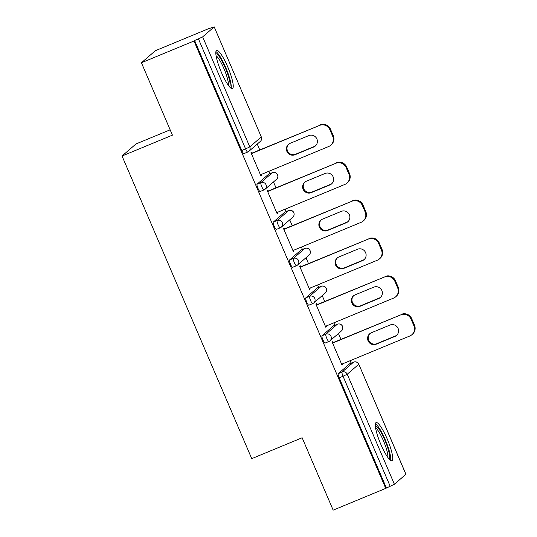 <?xml version="1.0" encoding="UTF-8"?>
<svg xmlns="http://www.w3.org/2000/svg" width="537" height="537" viewBox="0 0 537 537"><rect width="100%" height="100%" fill="white"/><g stroke="black" fill="none" stroke-linecap="round" stroke-linejoin="round"><path stroke-width="0.81" d="M387.177 438.897A20.654 3.981 67.5 0 0 376.108 422.552A20.654 3.981 67.5 0 0 380.84 444.374A20.654 3.981 67.5 0 0 391.909 460.712A20.654 3.981 67.5 0 0 387.177 438.897M227.695 66.803A20.654 3.981 67.5 0 0 216.626 50.458A20.654 3.981 67.5 0 0 221.358 72.28A20.654 3.981 67.5 0 0 232.427 88.618A20.654 3.981 67.5 0 0 227.695 66.803M170.155 129.813L135.962 143.97L122.033 156.012L251.739 458.645L302.15 437.769L333.168 510.15L385.734 488.381L193.985 41L141.419 62.762L155.347 50.72L207.92 28.951L214.189 26.85L261.297 136.948L214.189 26.85M351.144 363.126L350.111 360.716M340.955 339.35L338.451 333.517M334.907 325.241L333.873 322.824M324.717 301.465L322.213 295.625M318.669 287.349L317.635 284.939M308.48 263.573L305.976 257.74M302.425 249.463L301.391 247.047M292.235 225.681L289.738 219.848M286.187 211.571L285.154 209.155M275.998 187.796L273.494 181.956M269.95 173.679L268.916 171.269M259.76 149.904L257.257 144.07M243.926 153.609A3.974 0.765 -112.5 0 1 243.879 153.636A3.974 0.765 -112.5 0 1 241.751 150.494L245.59 148.903L198.435 38.879L202.644 36.865L214.142 26.924M241.751 150.494L194.595 40.47L193.985 41M198.435 38.879L194.595 40.47M405.891 474.312L358.783 364.214L405.938 474.238L394.393 484.246L385.734 488.381M122.033 156.012L172.437 135.143L141.419 62.762M260.767 175.512L261.479 175.216L260.868 175.747L250.98 152.669L251.591 152.146L252.007 153.112M261.479 175.216L261.163 174.478M386.345 487.858L339.189 377.833A3.974 0.765 -112.5 0 1 338.236 373.665L349.728 363.724A3.974 0.765 -112.5 0 1 349.775 363.697A3.974 0.765 -112.5 0 1 349.822 363.683M325.12 343.056A3.974 0.765 -112.5 0 1 325.08 343.083A3.974 0.765 -112.5 0 1 322.952 339.941A3.974 0.765 -112.5 0 1 321.999 335.773L333.49 325.831A3.974 0.765 -112.5 0 1 333.531 325.805A3.974 0.765 -112.5 0 1 333.584 325.798M308.882 305.17A3.974 0.765 -112.5 0 1 308.842 305.197A3.974 0.765 -112.5 0 1 306.708 302.056A3.974 0.765 -112.5 0 1 305.761 297.881L317.253 287.946A3.974 0.765 -112.5 0 1 317.293 287.919A3.974 0.765 -112.5 0 1 317.34 287.906M292.645 267.278A3.974 0.765 -112.5 0 1 292.598 267.305A3.974 0.765 -112.5 0 1 290.47 264.164A3.974 0.765 -112.5 0 1 289.517 259.995L301.015 250.054A3.974 0.765 -112.5 0 1 301.056 250.027A3.974 0.765 -112.5 0 1 301.103 250.02M276.401 229.393A3.974 0.765 -112.5 0 1 276.36 229.42A3.974 0.765 -112.5 0 1 274.232 226.272A3.974 0.765 -112.5 0 1 273.279 222.103L284.771 212.169A3.974 0.765 -112.5 0 1 284.818 212.142A3.974 0.765 -112.5 0 1 284.865 212.128M260.163 191.501A3.974 0.765 -112.5 0 1 260.123 191.528A3.974 0.765 -112.5 0 1 257.995 188.386A3.974 0.765 -112.5 0 1 257.042 184.218L268.534 174.277A3.974 0.765 -112.5 0 1 268.574 174.25A3.974 0.765 -112.5 0 1 268.621 174.236M268.245 191.004L267.829 190.031L267.218 190.561L277.105 213.632L277.716 213.108L277.401 212.37M284.482 228.896L284.066 227.923L283.455 228.447L293.35 251.524L293.954 250.994L293.638 250.255M300.72 266.782L300.304 265.815L299.7 266.339L309.587 289.409L310.198 288.886L309.883 288.147M316.964 304.674L316.548 303.7L315.937 304.231L325.825 327.302L326.436 326.778L326.12 326.04M333.202 342.559L332.786 341.592L332.175 342.116L342.069 365.194L342.673 364.663L342.358 363.925M277.716 213.108L277.005 213.397M293.954 250.994L293.249 251.289M310.198 288.886L309.487 289.181M326.436 326.778L325.724 327.067M342.673 364.663L341.968 364.959M329.893 129.719L332.698 136.277L333.309 135.754L330.497 129.195L329.893 129.719A7.941 7.78 -130.8 0 0 319.569 125.416L251.397 153.642M332.698 136.277A7.941 7.78 -130.8 0 1 328.624 146.547L260.452 174.773M290.081 143.345A6.222 6.095 -130.8 0 0 287.342 152.253A6.222 6.095 -130.8 0 0 294.974 154.757L313.695 147.004A6.222 6.095 -130.8 0 0 316.441 138.096A6.222 6.095 -130.8 0 0 308.809 135.593L290.081 143.345M319.569 125.416L251.296 153.407M320.173 124.886A7.941 7.78 49.2 0 1 330.497 129.195M333.309 135.754A7.941 7.78 49.2 0 1 331.302 144.742L330.691 145.265M288.772 144.091A6.222 6.095 -130.8 0 0 295.585 154.233L314.306 146.48A6.222 6.095 -130.8 0 0 315.615 145.728M346.13 167.611L348.943 174.169L349.547 173.639L346.741 167.081L346.13 167.611A7.941 7.78 -130.8 0 0 335.806 163.302L267.634 191.534M348.943 174.169A7.941 7.78 -130.8 0 1 344.861 184.433L276.689 212.659M306.325 181.231A6.222 6.095 -130.8 0 0 303.58 190.138A6.222 6.095 -130.8 0 0 311.218 192.649L329.94 184.896A6.222 6.095 -130.8 0 0 332.678 175.988A6.222 6.095 -130.8 0 0 325.046 173.478L306.325 181.231M335.806 163.302L267.533 191.3M336.417 162.778A7.941 7.78 49.2 0 1 346.741 167.081M349.547 173.639A7.941 7.78 49.2 0 1 347.546 182.627L346.936 183.157M305.009 181.983A6.222 6.095 -130.8 0 0 311.822 192.118L330.544 184.366A6.222 6.095 -130.8 0 0 331.859 183.62M362.368 205.496L365.18 212.055L365.791 211.531L362.978 204.973L362.368 205.496A7.941 7.78 -130.8 0 0 352.044 201.194L283.872 229.42M365.18 212.055A7.941 7.78 -130.8 0 1 361.099 222.325L292.933 250.551M322.562 219.123A6.222 6.095 -130.8 0 0 319.817 228.03A6.222 6.095 -130.8 0 0 327.456 230.534L346.177 222.781A6.222 6.095 -130.8 0 0 348.922 213.874A6.222 6.095 -130.8 0 0 341.284 211.37L322.562 219.123M352.044 201.194L283.778 229.185M352.655 200.67A7.941 7.78 49.2 0 1 362.978 204.973M365.791 211.531A7.941 7.78 49.2 0 1 363.784 220.519L363.173 221.049M321.254 219.868A6.222 6.095 -130.8 0 0 328.067 230.011L346.788 222.258A6.222 6.095 -130.8 0 0 348.097 221.513M378.605 243.389L381.418 249.947L382.029 249.416L379.216 242.858L378.605 243.389A7.941 7.78 -130.8 0 0 368.281 239.086L300.116 267.312M381.418 249.947A7.941 7.78 -130.8 0 1 377.343 260.217L309.171 288.443M338.8 257.008A6.222 6.095 -130.8 0 0 336.061 265.916A6.222 6.095 -130.8 0 0 343.693 268.426L362.415 260.673A6.222 6.095 -130.8 0 0 365.16 251.766A6.222 6.095 -130.8 0 0 357.521 249.255L338.8 257.008M368.281 239.086L300.015 267.077M368.892 238.556A7.941 7.78 49.2 0 1 379.216 242.858M382.029 249.416A7.941 7.78 49.2 0 1 380.021 258.411L379.411 258.935M337.491 257.76A6.222 6.095 -130.8 0 0 344.304 267.896L363.025 260.15A6.222 6.095 -130.8 0 0 364.334 259.398M394.849 281.274L397.655 287.832L398.266 287.308L395.454 280.75L394.849 281.274A7.941 7.78 -130.8 0 0 384.526 276.971L316.353 305.197M397.655 287.832A7.941 7.78 -130.8 0 1 393.581 298.102L325.409 326.328M355.038 294.9A6.222 6.095 -130.8 0 0 352.299 303.808A6.222 6.095 -130.8 0 0 359.931 306.318L378.659 298.565A6.222 6.095 -130.8 0 0 381.398 289.658A6.222 6.095 -130.8 0 0 373.765 287.147L355.038 294.9M384.526 276.971L316.253 304.969M385.13 276.448A7.941 7.78 49.2 0 1 395.454 280.75M398.266 287.308A7.941 7.78 49.2 0 1 396.259 296.296L395.655 296.827M353.729 295.645A6.222 6.095 -130.8 0 0 360.542 305.788L379.263 298.035A6.222 6.095 -130.8 0 0 380.572 297.29M411.087 319.166L413.899 325.724L414.504 325.2L411.698 318.642L411.087 319.166A7.941 7.78 -130.8 0 0 400.763 314.863L332.591 343.089M413.899 325.724A7.941 7.78 -130.8 0 1 409.818 335.994L341.646 364.22M371.282 332.792A6.222 6.095 -130.8 0 0 368.536 341.7A6.222 6.095 -130.8 0 0 376.175 344.204L394.896 336.451A6.222 6.095 -130.8 0 0 397.635 327.543A6.222 6.095 -130.8 0 0 390.003 325.039L371.282 332.792M400.763 314.863L332.49 342.854M401.374 314.333A7.941 7.78 49.2 0 1 411.698 318.642M414.504 325.2A7.941 7.78 49.2 0 1 412.503 334.189L411.892 334.712M369.973 333.537A6.222 6.095 -130.8 0 0 376.779 343.68L395.507 335.927A6.222 6.095 -130.8 0 0 396.816 335.175M215.847 53.794A17.869 3.444 -112.5 0 1 217.894 54.949A17.869 3.444 -112.5 0 1 227.198 72.623A17.869 3.444 -112.5 0 1 229.521 86.813M228.292 85.249A16.546 3.188 67.5 0 0 224.949 71.072A16.546 3.188 67.5 0 0 217.042 56.586A16.546 3.188 67.5 0 0 216.089 55.767M231.125 88.31A20.52 3.96 67.5 0 0 227.057 70.783A20.52 3.96 67.5 0 0 217.196 52.673A20.52 3.96 67.5 0 0 215.921 51.599M375.329 425.888A17.869 3.444 -112.5 0 1 377.37 427.043A17.869 3.444 -112.5 0 1 386.674 444.717A17.869 3.444 -112.5 0 1 388.996 458.907M387.774 457.343A16.546 3.188 67.5 0 0 384.425 443.166A16.546 3.188 67.5 0 0 376.524 428.68A16.546 3.188 67.5 0 0 375.564 427.861M390.6 460.404A20.52 3.96 67.5 0 0 386.533 442.877A20.52 3.96 67.5 0 0 376.672 424.767A20.52 3.96 67.5 0 0 375.403 423.693M202.644 36.865L249.806 146.89L261.297 136.948A3.974 3.887 49.2 0 1 260.291 141.446A3.974 3.974 0 0 0 261.344 136.875M243.879 153.636L247.725 152.045A3.974 0.765 67.5 0 1 245.59 148.903L249.806 146.89A3.974 3.887 49.2 0 1 247.765 152.018A3.974 0.765 67.5 0 1 247.725 152.045A3.974 3.974 0 0 0 248.799 151.38L260.291 141.446M338.236 373.665L342.076 372.074L353.574 362.133A3.974 3.887 -130.8 0 1 358.736 364.287L347.238 374.222L394.393 484.246M390.184 486.267L343.029 376.242L339.189 377.833M347.238 374.222L343.029 376.242A3.974 0.765 -112.5 0 1 342.076 372.074A3.974 3.887 -130.8 0 1 347.238 374.222M257.042 184.218L260.881 182.627L272.373 172.686L268.534 174.277M272.467 172.645A3.974 0.765 67.5 0 0 272.413 172.659A3.974 0.765 67.5 0 0 272.373 172.686A3.974 3.887 -130.8 0 1 277.535 174.84A3.974 3.887 49.2 0 1 276.535 179.331A3.974 3.974 0 0 0 272.413 172.659L268.574 174.25M260.123 191.528L263.962 189.937A3.974 3.974 0 0 0 265.036 189.272A3.974 3.887 49.2 0 0 266.043 184.775A3.974 3.887 -130.8 0 0 260.881 182.627A3.974 0.765 -112.5 0 0 261.834 186.795A3.974 0.765 67.5 0 0 263.962 189.937A3.974 0.765 67.5 0 0 264.003 189.91A3.974 3.887 49.2 0 0 265.036 189.272L276.535 179.331M273.279 222.103L277.119 220.512L288.611 210.578L284.771 212.169M289.517 259.995L293.356 258.404L304.855 248.463L301.015 250.054M305.761 297.881L309.601 296.29L321.092 286.355L317.253 287.946M321.999 335.773L325.838 334.182L337.33 324.241L333.49 325.831M353.668 362.092A3.974 0.765 67.5 0 0 353.614 362.106A3.974 0.765 67.5 0 0 353.574 362.133L349.728 363.724M288.658 210.551A3.974 0.765 67.5 0 0 288.611 210.578A3.974 3.887 -130.8 0 1 293.773 212.726A3.974 3.887 49.2 0 1 292.772 217.223A3.974 3.974 0 0 0 288.658 210.551L284.818 212.142M276.36 229.42L280.2 227.829A3.974 3.974 0 0 0 281.281 227.164A3.974 3.887 49.2 0 0 282.281 222.667A3.974 3.887 -130.8 0 0 277.119 220.512A3.974 0.765 -112.5 0 0 278.072 224.681A3.974 0.765 67.5 0 0 280.2 227.829A3.974 0.765 67.5 0 0 280.24 227.802A3.974 3.887 49.2 0 0 281.281 227.164L292.772 217.223M304.949 248.43A3.974 0.765 67.5 0 0 304.895 248.436A3.974 0.765 67.5 0 0 304.855 248.463A3.974 3.887 -130.8 0 1 310.017 250.618A3.974 3.887 49.2 0 1 309.01 255.115A3.974 3.974 0 0 0 304.895 248.436L301.056 250.027M292.598 267.305L296.437 265.714A3.974 3.974 0 0 0 297.518 265.05A3.974 3.887 49.2 0 0 298.518 260.552A3.974 3.887 -130.8 0 0 293.356 258.404A3.974 0.765 -112.5 0 0 294.31 262.573A3.974 0.765 67.5 0 0 296.437 265.714A3.974 0.765 67.5 0 0 296.484 265.687A3.974 3.887 49.2 0 0 297.518 265.05L309.01 255.115M321.186 286.315A3.974 0.765 67.5 0 0 321.133 286.328A3.974 0.765 67.5 0 0 321.092 286.355A3.974 3.887 -130.8 0 1 326.254 288.503A3.974 3.887 49.2 0 1 325.254 293.001A3.974 3.974 0 0 0 321.133 286.328L317.293 287.919M308.842 305.197L312.682 303.606A3.974 3.974 0 0 0 313.756 302.942A3.974 3.887 49.2 0 0 314.763 298.444A3.974 3.887 -130.8 0 0 309.601 296.29A3.974 0.765 -112.5 0 0 310.554 300.465A3.974 0.765 67.5 0 0 312.682 303.606A3.974 0.765 67.5 0 0 312.722 303.58A3.974 3.887 49.2 0 0 313.756 302.942L325.254 293.001M337.377 324.22A3.974 0.765 67.5 0 0 337.33 324.241A3.974 3.887 -130.8 0 1 342.492 326.395A3.974 3.887 49.2 0 1 341.492 330.893A3.974 3.974 0 0 0 337.377 324.22L333.531 325.805M325.08 343.083L328.919 341.492A3.974 3.974 0 0 0 330 340.827A3.974 3.887 49.2 0 0 331 336.337A3.974 3.887 -130.8 0 0 325.838 334.182A3.974 0.765 -112.5 0 0 326.791 338.35A3.974 0.765 67.5 0 0 328.919 341.492A3.974 0.765 67.5 0 0 328.959 341.472A3.974 3.887 49.2 0 0 330 340.827L341.492 330.893M294.974 154.757L295.585 154.233M313.695 147.004L314.306 146.48M311.218 192.649L311.822 192.118M329.94 184.896L330.544 184.366M327.456 230.534L328.067 230.011M346.177 222.781L346.788 222.258M343.693 268.426L344.304 267.896M362.415 260.673L363.025 260.15M359.931 306.318L360.542 305.788M378.659 298.565L379.263 298.035M376.175 344.204L376.779 343.68M394.896 336.451L395.507 335.927M349.775 363.697L353.614 362.106A3.974 3.974 0 0 1 358.783 364.214"/></g></svg>
